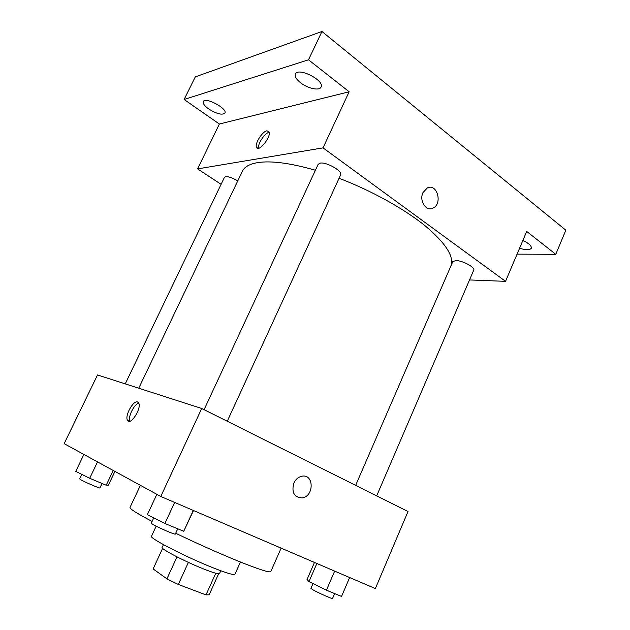 <?xml version="1.0" encoding="UTF-8"?>
<svg xmlns="http://www.w3.org/2000/svg" width="630" height="630" viewBox="0 0 630 630"><rect width="100%" height="100%" fill="white"/><g stroke="black" fill="none" stroke-linecap="round" stroke-linejoin="round"><path stroke-width="0.94" d="M215.759 573.253L206.01 594.885L209.16 594.799L218.61 573.812M206.01 594.885L178.321 584.451L166.926 578.852L153.129 568.922L162.627 548.336M188.386 562.385L178.321 584.451M176.998 556.881L166.926 578.852M220.791 570.756L219.523 573.583C218.838 574.355 213.948 572.977 204.845 569.449C186.212 562.22 160.217 548.746 162.13 547.431L163.43 544.619M240.432 562.015L234.951 574.269C234.061 575.308 227.068 573.276 213.987 568.158C186.795 557.519 148.633 537.886 151.499 536.232L156.169 526.168M281.137 548.139L270.774 571.583C269.687 572.922 258.418 569.268 236.975 560.621C217.507 552.636 197.08 543.517 175.691 533.256M152.106 521.451C136.97 513.45 129.607 508.772 130.016 507.433L140.403 485.328M201.718 408.492L408.012 511.513L375.354 588.585L160.768 496.464L64.158 443.662L97.524 374.96L201.718 408.492L160.768 496.464M293.848 483.06C295.683 479.241 298.384 476.957 301.943 476.201C314.189 473.626 314.236 496.637 302.022 497.897C294.123 497.275 291.399 492.329 293.848 483.06C291.399 492.329 294.123 497.275 302.022 497.897L302.022 497.897C314.236 496.637 314.189 473.626 301.935 476.201M137.584 402.003L138.647 402.972C141.978 408.232 130.229 426.368 127.473 420.257C124.582 415.855 133.387 399.963 137.584 402.003M129.89 421.218C127.701 417.123 134.151 404.035 138.757 403.208M138.734 388.222L242.369 171.25C244.424 166.887 249.496 164.013 257.583 162.627C271.089 160.516 290.367 163.06 315.409 170.25M339.066 178.274C371.314 190.567 403.964 208.703 424.959 225.666C445.922 243.322 454.537 256.843 450.789 266.23L355.643 485.36L452.805 261.607L455.829 260.56C462.357 260.411 475.485 267.435 473.752 270.113L376.677 495.865M237.793 180.826C230.887 177.022 226.43 175.872 224.422 177.369L125.244 383.883M204.081 409.673L318.174 164.304L320.276 163.123C326.655 161.808 343.011 171.328 340.617 174.904L227.249 421.242M469.523 279.94L505.543 281.342L323.032 147.869L197.584 168.895L221.083 184.322M323.032 147.869L349.146 91.767L308.511 59.803L321.961 31.5L565.842 230.186L555.778 254.307L526.696 231.43L505.543 281.342M422.951 192.646L427.298 187.953C437.267 182.873 442.945 204.301 432.755 208.199C425.998 211.656 418.997 200.679 422.951 192.646C418.997 200.679 425.998 211.656 432.747 208.199L432.755 208.199M321.961 31.5L195.276 76.891L184.118 99.485L219.374 124.031L197.584 168.895M349.146 91.767L219.374 124.031M266.868 130.804L269.002 131.757C271.585 136.678 258.418 152.972 256.497 147.326C254.536 143.821 262.293 131.457 266.868 130.804M258.528 148.286C257.41 144.128 264.781 132.993 269.073 132.379M427.298 187.953C437.267 182.873 442.937 204.301 432.747 208.199M522.853 240.495C528.901 243.322 531.72 245.897 531.31 248.228C529.861 250.181 525.948 250.189 519.561 248.259M517.072 254.134L555.778 254.307M300.66 82.829C296.352 79.396 294.612 76.474 295.439 74.08C298.045 66.819 325.033 80.561 321.064 87.09C319.552 91.035 307.857 88.539 300.66 82.829M208.719 108.959C204.537 105.911 202.734 103.462 203.293 101.603C205.104 96.477 227.847 108.651 224.902 113.132C222.114 115.306 216.72 113.912 208.719 108.959M308.511 59.803L184.118 99.485M114.92 471.405L108.384 485.163L106.194 485.242L89.688 478.28L75.75 471.382L83.9 454.451M113.211 470.468L106.194 485.242M97.524 461.9L89.688 478.28M81.79 474.374L79.632 478.871L80.309 479.438C83.68 481.619 100.249 488.801 99.95 487.951L102.068 483.501M193.505 510.52L183.724 531.263L164.903 523.491L147.341 514.702L156.846 494.322M193.292 510.426L183.724 531.263M174.652 502.425L164.903 523.491M153.751 517.915L151.31 523.16L152.499 524.152C157.216 527.192 175.628 535.146 175.337 534.035L177.747 528.798M349.634 577.545L341.539 596.437L326.434 590.192L308.976 581.608L307.054 579.498L314.472 562.448M334.664 571.119L326.434 590.192M316.866 563.48L308.976 581.608M313 583.593L310.921 588.381L313.008 589.837C318.465 592.98 332.821 599.303 332.561 598.461L334.656 593.594M129.638 421.273L127.473 420.257M257.93 148.334L256.497 147.326"/></g></svg>

